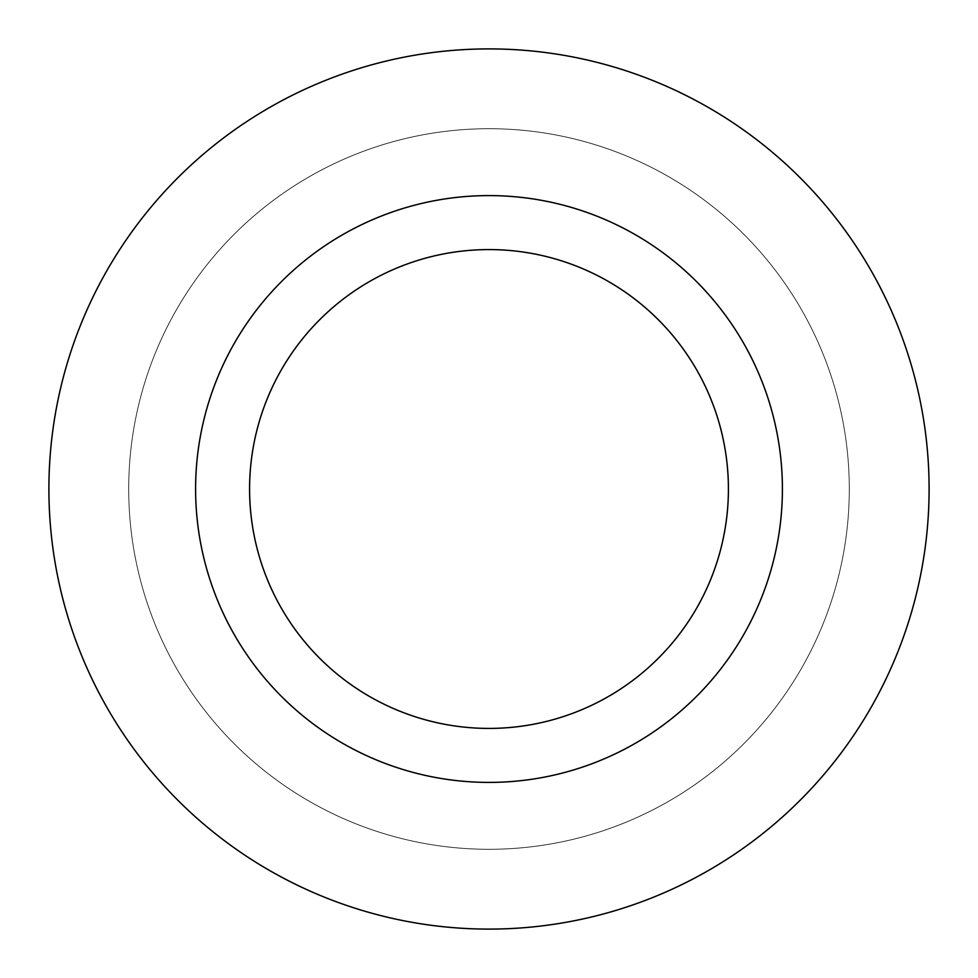 <?xml version="1.0" encoding="UTF-8"?>
<svg xmlns="http://www.w3.org/2000/svg" width="978" height="978" viewBox="0 0 978 978"><rect width="100%" height="100%" fill="white"/><g stroke="black" fill="none" stroke-linecap="round" stroke-linejoin="round"><path stroke-width="0.73" stroke-dasharray="4.89 3.67" d="M849.295 489A360.295 360.295 0 0 0 489 128.705A360.295 360.295 0 0 0 128.705 489A360.295 360.295 0 0 0 489 849.295A360.295 360.295 0 0 0 849.295 489A360.295 360.295 0 0 0 489 128.705A360.295 360.295 0 0 0 128.705 489A360.295 360.295 0 0 0 489 849.295A360.295 360.295 0 0 0 849.295 489M249.586 489A239.414 239.414 0 0 0 489 728.414A239.414 239.414 0 0 0 728.414 489A239.414 239.414 0 0 0 489 249.586A239.414 239.414 0 0 0 249.586 489M782.4 489A293.4 293.4 0 0 0 489 195.6A293.4 293.4 0 0 0 195.6 489A293.4 293.4 0 0 0 489 782.4A293.4 293.4 0 0 0 782.4 489M929.1 489A440.1 440.1 0 0 0 489 48.9A440.1 440.1 0 0 0 48.9 489A440.1 440.1 0 0 0 489 929.1A440.1 440.1 0 0 0 929.1 489"/><path stroke-width="1.47" d="M728.414 489A239.414 239.414 0 0 0 489 249.586A239.414 239.414 0 0 0 249.586 489A239.414 239.414 0 0 0 489 728.414A239.414 239.414 0 0 0 728.414 489M782.4 489A293.4 293.4 0 0 0 489 195.6A293.4 293.4 0 0 0 195.6 489A293.4 293.4 0 0 0 489 782.4A293.4 293.4 0 0 0 782.4 489M48.9 489A440.1 440.1 0 0 0 489 929.1A440.1 440.1 0 0 0 929.1 489A440.1 440.1 0 0 0 489 48.9A440.1 440.1 0 0 0 48.9 489"/></g></svg>

